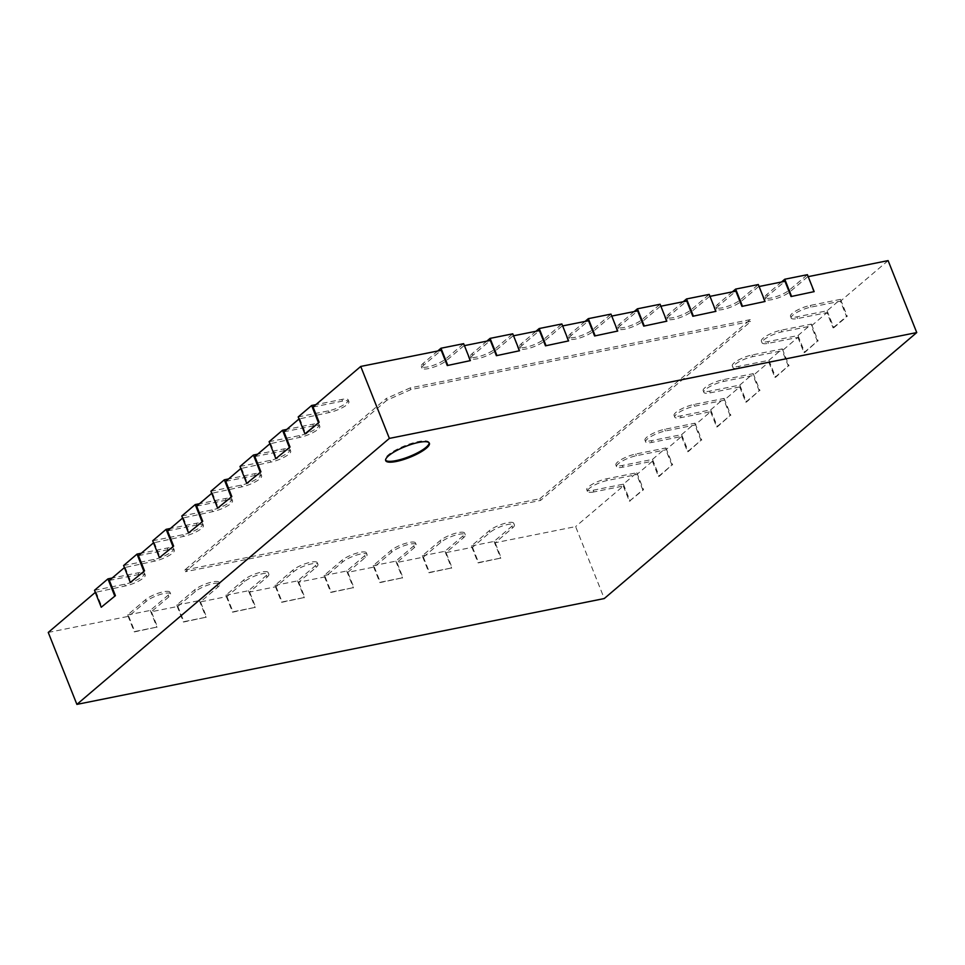 <?xml version="1.0" encoding="UTF-8"?>
<svg xmlns="http://www.w3.org/2000/svg" width="965" height="965" viewBox="0 0 965 965"><rect width="100%" height="100%" fill="white"/><g stroke="black" fill="none" stroke-linecap="round" stroke-linejoin="round"><path stroke-width="0.72" stroke-dasharray="4.83 3.62" d="M840.515 299.355L810.298 305.423A14.113 3.51 158.3 0 0 796.499 310.585A14.113 3.51 158.3 0 0 790.468 316.351A14.113 3.51 158.3 0 0 796.861 316.846L827.089 310.79L840.515 299.355L847.258 316.279L846.498 316.436L840.443 301.201L810.974 307.111A14.113 3.51 -21.7 0 0 797.174 312.274A14.113 3.51 -21.7 0 0 791.143 318.04L790.468 316.351M827.089 310.79L833.82 327.714L833.072 327.871L827.005 312.636L797.536 318.546A14.113 3.51 -21.7 0 1 791.143 318.04M833.82 327.714L847.258 316.279M313.058 407.037L342.527 401.114A14.113 3.51 -21.7 0 1 348.92 401.621A14.113 3.51 -21.7 0 1 342.889 407.387A14.113 3.51 -21.7 0 1 329.089 412.55L299.017 418.979M283.963 431.801L313.42 425.891A14.113 3.51 -21.7 0 1 319.825 426.385A14.113 3.51 -21.7 0 1 313.794 432.151A14.113 3.51 -21.7 0 1 299.994 437.326L269.923 443.755M254.857 456.566L284.325 450.655A14.113 3.51 -21.7 0 1 290.718 451.162A14.113 3.51 -21.7 0 1 284.687 456.928A14.113 3.51 -21.7 0 1 270.9 462.09L240.816 468.52M225.762 481.342L255.23 475.431A14.113 3.51 -21.7 0 1 261.624 475.926A14.113 3.51 -21.7 0 1 255.592 481.692A14.113 3.51 -21.7 0 1 241.793 486.855L211.721 493.296M196.655 506.106L226.124 500.196A14.113 3.51 -21.7 0 1 232.517 500.69A14.113 3.51 -21.7 0 1 226.486 506.468A14.113 3.51 -21.7 0 1 212.698 511.631L182.614 518.06M167.56 530.883L197.029 524.96A14.113 3.51 -21.7 0 1 203.422 525.467A14.113 3.51 -21.7 0 1 197.391 531.232A14.113 3.51 -21.7 0 1 183.591 536.395L153.519 542.825M138.465 555.647L167.922 549.736A14.113 3.51 -21.7 0 1 174.315 550.231A14.113 3.51 -21.7 0 1 168.284 555.997A14.113 3.51 -21.7 0 1 154.497 561.16L124.425 567.601M109.359 580.411L138.827 574.501A14.113 3.51 -21.7 0 1 145.22 575.007A14.113 3.51 -21.7 0 1 139.189 580.773A14.113 3.51 -21.7 0 1 125.402 585.936L95.318 592.365M48.25 632.437L128.719 616.285L146.173 601.424A14.113 3.51 -21.7 0 1 160.359 594.428A14.113 3.51 -21.7 0 1 170.624 593.933A14.113 3.51 -21.7 0 1 168.839 596.877L151.384 611.738L177.825 606.43L195.292 591.569A14.113 3.51 -21.7 0 1 209.477 584.573A14.113 3.51 -21.7 0 1 219.731 584.078A14.113 3.51 -21.7 0 1 217.957 587.022L200.491 601.883L226.944 596.575L244.398 581.714A14.113 3.51 -21.7 0 1 258.584 574.718A14.113 3.51 -21.7 0 1 268.837 574.223A14.113 3.51 -21.7 0 1 267.064 577.167L249.609 592.028L276.05 586.72L293.505 571.859A14.113 3.51 -21.7 0 1 307.69 564.863A14.113 3.51 -21.7 0 1 317.955 564.368A14.113 3.51 -21.7 0 1 316.182 567.311L298.716 582.172L325.157 576.865L342.623 562.004A14.113 3.51 -21.7 0 1 356.809 555.008A14.113 3.51 -21.7 0 1 367.062 554.513A14.113 3.51 -21.7 0 1 365.289 557.456L347.822 572.317L374.275 567.01L391.73 552.149A14.113 3.51 -21.7 0 1 405.915 545.141A14.113 3.51 -21.7 0 1 416.18 544.658A14.113 3.51 -21.7 0 1 414.395 547.589L396.941 562.462L423.382 557.155L440.848 542.294A14.113 3.51 -21.7 0 1 455.034 535.285A14.113 3.51 -21.7 0 1 465.287 534.803A14.113 3.51 -21.7 0 1 463.514 537.734L446.047 552.595L472.5 547.3L489.955 532.439A14.113 3.51 -21.7 0 1 504.14 525.43A14.113 3.51 -21.7 0 1 514.393 524.936A14.113 3.51 -21.7 0 1 512.62 527.879L495.166 542.74L575.623 526.601L604.259 598.553M593.161 490.232L623.39 484.165L636.816 472.741L606.599 478.809A14.113 3.51 158.3 0 0 592.799 483.972A14.113 3.51 158.3 0 0 586.768 489.738A14.113 3.51 158.3 0 0 593.161 490.232L593.837 491.933L623.306 486.01L575.623 526.601M593.837 491.933A14.113 3.51 -21.7 0 1 587.444 491.426A14.113 3.51 -21.7 0 1 593.475 485.66A14.113 3.51 -21.7 0 1 607.274 480.498L636.743 474.587L652.412 461.246L622.944 467.156A14.113 3.51 -21.7 0 1 616.551 466.662A14.113 3.51 -21.7 0 1 622.582 460.896A14.113 3.51 -21.7 0 1 636.369 455.721L665.838 449.811L681.507 436.482L652.038 442.392A14.113 3.51 -21.7 0 1 645.645 441.886A14.113 3.51 -21.7 0 1 651.677 436.12A14.113 3.51 -21.7 0 1 665.476 430.957L694.933 425.046L710.602 411.705L681.145 417.616A14.113 3.51 -21.7 0 1 674.752 417.121A14.113 3.51 -21.7 0 1 680.771 411.355A14.113 3.51 -21.7 0 1 694.571 406.193L724.04 400.27L739.709 386.941L710.24 392.852A14.113 3.51 -21.7 0 1 703.847 392.357A14.113 3.51 -21.7 0 1 709.878 386.579A14.113 3.51 -21.7 0 1 723.666 381.416L753.134 375.506L768.803 362.165L739.335 368.087A14.113 3.51 -21.7 0 1 732.942 367.581A14.113 3.51 -21.7 0 1 738.973 361.815A14.113 3.51 -21.7 0 1 752.772 356.652L782.241 350.741L797.91 337.4L768.442 343.311A14.113 3.51 -21.7 0 1 762.048 342.816A14.113 3.51 -21.7 0 1 768.08 337.05A14.113 3.51 -21.7 0 1 781.867 331.876L811.336 325.965L827.005 312.636M888.114 260.61L840.443 301.201M813.712 291.997L808.2 276.653M807.645 276.762L790.19 291.623A14.113 3.51 -21.7 0 1 776.005 298.619A14.113 3.51 -21.7 0 1 765.752 299.114A14.113 3.51 -21.7 0 1 767.525 296.171L784.979 281.31M764.606 301.852L759.093 286.509M758.538 286.617L741.084 301.478A14.113 3.51 -21.7 0 1 726.898 308.474A14.113 3.51 -21.7 0 1 716.633 308.969A14.113 3.51 -21.7 0 1 718.406 306.026L735.873 291.165M715.487 311.707L709.987 296.364M709.432 296.472L691.965 311.333A14.113 3.51 -21.7 0 1 677.78 318.329A14.113 3.51 -21.7 0 1 667.527 318.824A14.113 3.51 -21.7 0 1 669.3 315.881L686.766 301.02M666.381 321.562L660.868 306.219M660.313 306.327L642.859 321.188A14.113 3.51 -21.7 0 1 628.673 328.184A14.113 3.51 -21.7 0 1 618.408 328.679A14.113 3.51 -21.7 0 1 620.193 325.736L637.648 310.875M617.274 331.417L611.762 316.074M611.207 316.182L593.74 331.043A14.113 3.51 -21.7 0 1 579.567 338.04A14.113 3.51 -21.7 0 1 569.302 338.534A14.113 3.51 -21.7 0 1 571.075 335.591L588.541 320.73M568.156 341.284L562.643 325.929M562.088 326.037L544.634 340.898A14.113 3.51 -21.7 0 1 530.448 347.895A14.113 3.51 -21.7 0 1 520.195 348.389A14.113 3.51 -21.7 0 1 521.969 345.446L539.423 330.585M519.049 351.139L513.537 335.784M512.982 335.892L495.528 350.753A14.113 3.51 -21.7 0 1 481.342 357.762A14.113 3.51 -21.7 0 1 471.077 358.244A14.113 3.51 -21.7 0 1 472.862 355.313L490.317 340.44M469.931 360.994L464.43 345.639M463.876 345.747L446.409 360.608A14.113 3.51 -21.7 0 1 432.224 367.617A14.113 3.51 -21.7 0 1 421.97 368.111A14.113 3.51 -21.7 0 1 423.744 365.168L441.21 350.307M386.881 400.222L185.425 571.702L540.533 500.437L750.951 321.345L410.945 389.57L386.881 400.222L386.205 398.533L184.749 570.013L185.425 571.702M623.306 486.01L629.373 501.257L642.799 489.822L636.743 474.587M652.412 461.246L658.468 476.481L671.905 465.046L665.838 449.811M681.507 436.482L687.575 451.717L701 440.281L694.933 425.046M710.602 411.705L716.669 426.94L730.107 415.517L724.04 400.27M739.709 386.941L745.776 402.176L759.202 390.741L753.134 375.506M768.803 362.165L774.871 377.411L788.296 365.976L782.241 350.741M797.91 337.4L803.966 352.635L817.403 341.2L811.336 325.965M833.072 327.871L846.498 316.436M95.933 591.847L101.988 607.082M125.028 567.082L131.095 582.317M154.135 542.306L160.19 557.553M183.229 517.542L189.297 532.777M212.324 492.777L218.392 508.012M241.431 468.001L247.486 483.236M270.526 443.237L276.593 458.471M299.632 418.46L305.688 433.707M437.724 351.007L423.068 363.467A14.113 3.51 158.3 0 0 421.295 366.411A14.113 3.51 158.3 0 0 431.548 365.916A14.113 3.51 158.3 0 0 445.733 358.92L463.646 343.673M298.197 416.928L328.426 410.861A14.113 3.51 158.3 0 0 342.213 405.698A14.113 3.51 158.3 0 0 348.244 399.92A14.113 3.51 158.3 0 0 341.851 399.426L315.869 404.637M486.83 341.14L472.187 353.612A14.113 3.51 158.3 0 0 470.401 356.555A14.113 3.51 158.3 0 0 480.667 356.061A14.113 3.51 158.3 0 0 494.852 349.065L512.753 333.818M269.102 441.693L299.319 435.625A14.113 3.51 158.3 0 0 313.118 430.462A14.113 3.51 158.3 0 0 319.15 424.697A14.113 3.51 158.3 0 0 312.756 424.19L286.774 429.413M535.949 331.284L521.293 343.757A14.113 3.51 158.3 0 0 519.52 346.7A14.113 3.51 158.3 0 0 529.773 346.206A14.113 3.51 158.3 0 0 543.958 339.21L561.871 323.963M239.996 466.457L270.224 460.401A14.113 3.51 158.3 0 0 284.012 455.239A14.113 3.51 158.3 0 0 290.043 449.461A14.113 3.51 158.3 0 0 283.65 448.966L257.667 454.177M585.055 321.429L570.399 333.902A14.113 3.51 158.3 0 0 568.626 336.845A14.113 3.51 158.3 0 0 578.891 336.351A14.113 3.51 158.3 0 0 593.077 329.355L610.978 314.107M210.901 491.233L241.117 485.166A14.113 3.51 158.3 0 0 254.917 480.003A14.113 3.51 158.3 0 0 260.948 474.237A14.113 3.51 158.3 0 0 254.555 473.731L228.572 478.942M634.162 311.574L619.518 324.047A14.113 3.51 158.3 0 0 617.745 326.99A14.113 3.51 158.3 0 0 627.998 326.496A14.113 3.51 158.3 0 0 642.183 319.499L660.096 304.252M181.794 515.998L212.023 509.93A14.113 3.51 158.3 0 0 225.81 504.767A14.113 3.51 158.3 0 0 231.841 499.002A14.113 3.51 158.3 0 0 225.448 498.507L199.466 503.718M683.28 301.719L668.624 314.192A14.113 3.51 158.3 0 0 666.851 317.135A14.113 3.51 158.3 0 0 677.104 316.641A14.113 3.51 158.3 0 0 691.29 309.644L709.203 294.397M152.699 540.774L182.928 534.707A14.113 3.51 158.3 0 0 196.715 529.544A14.113 3.51 158.3 0 0 202.747 523.766A14.113 3.51 158.3 0 0 196.353 523.271L170.371 528.482M732.387 291.864L717.743 304.337A14.113 3.51 158.3 0 0 715.958 307.28A14.113 3.51 158.3 0 0 726.223 306.786A14.113 3.51 158.3 0 0 740.408 299.789L758.309 284.542M123.604 565.538L153.821 559.471A14.113 3.51 158.3 0 0 167.621 554.308A14.113 3.51 158.3 0 0 173.652 548.542A14.113 3.51 158.3 0 0 167.259 548.036L141.276 553.259M781.493 282.009L766.849 294.482A14.113 3.51 158.3 0 0 765.076 297.425A14.113 3.51 158.3 0 0 775.329 296.93A14.113 3.51 158.3 0 0 789.515 289.934L807.428 274.687M94.498 590.303L124.726 584.247A14.113 3.51 158.3 0 0 138.514 579.072A14.113 3.51 158.3 0 0 144.545 573.307A14.113 3.51 158.3 0 0 138.152 572.812L112.169 578.023M128.719 616.285L134.774 631.52L157.452 626.973L151.384 611.738M177.825 606.43L183.893 621.665L206.558 617.118L200.491 601.883M226.944 596.575L232.999 611.81L255.665 607.262L249.609 592.028M276.05 586.72L282.118 601.955L304.783 597.407L298.716 582.172M325.157 576.865L331.224 592.1L353.89 587.552L347.822 572.317M374.275 567.01L380.331 582.245L403.008 577.697L396.941 562.462M423.382 557.155L429.449 572.39L452.115 567.842L446.047 552.595M472.5 547.3L478.556 562.535L501.221 557.987L495.166 542.74M127.597 614.97L150.263 610.423L168.175 595.176A14.113 3.51 158.3 0 0 169.949 592.233A14.113 3.51 158.3 0 0 159.683 592.727A14.113 3.51 158.3 0 0 145.498 599.723L127.597 614.97L134.328 631.906L157.452 626.973M150.263 610.423L156.993 627.359M797.983 335.555L811.42 324.119L781.192 330.187A14.113 3.51 158.3 0 0 767.404 335.35A14.113 3.51 158.3 0 0 761.373 341.115A14.113 3.51 158.3 0 0 767.766 341.622L797.983 335.555L804.726 352.49L817.403 341.2M811.42 324.119L818.151 341.055M176.704 605.115L199.369 600.568L217.282 585.321A14.113 3.51 158.3 0 0 219.055 582.378A14.113 3.51 158.3 0 0 208.802 582.872A14.113 3.51 158.3 0 0 194.616 589.868L176.704 605.115L183.447 622.051L206.558 617.118M803.966 352.635L804.726 352.49M199.369 600.568L206.112 617.491M768.888 360.319L782.313 348.896L752.097 354.963A14.113 3.51 158.3 0 0 738.297 360.126A14.113 3.51 158.3 0 0 732.278 365.892A14.113 3.51 158.3 0 0 738.671 366.386L768.888 360.319L775.631 377.255L788.296 365.976M782.313 348.896L789.056 365.819M225.822 595.26L248.488 590.713L266.388 575.466A14.113 3.51 158.3 0 0 268.173 572.522A14.113 3.51 158.3 0 0 257.908 573.017A14.113 3.51 158.3 0 0 243.723 580.013L225.822 595.26L232.553 612.196L255.665 607.262M774.871 377.411L775.631 377.255M248.488 590.713L255.218 607.636M739.793 385.095L753.219 373.66L723.002 379.728A14.113 3.51 158.3 0 0 709.203 384.89A14.113 3.51 158.3 0 0 703.171 390.656A14.113 3.51 158.3 0 0 709.565 391.163L739.793 385.095L746.524 402.019L759.202 390.741M753.219 373.66L759.962 390.596M274.928 585.405L297.594 580.858L315.507 565.611A14.113 3.51 158.3 0 0 317.28 562.667A14.113 3.51 158.3 0 0 307.015 563.162A14.113 3.51 158.3 0 0 292.841 570.158L274.928 585.405L281.671 602.329L304.783 597.407M745.776 402.176L746.524 402.019M297.594 580.858L304.337 597.781M710.686 409.86L724.124 398.436L693.895 404.492A14.113 3.51 158.3 0 0 680.108 409.655A14.113 3.51 158.3 0 0 674.077 415.433A14.113 3.51 158.3 0 0 680.47 415.927L710.686 409.86L717.429 426.795L730.107 415.517M724.124 398.436L730.855 415.36M324.035 575.55L346.712 571.003L364.613 555.756A14.113 3.51 158.3 0 0 366.386 552.812A14.113 3.51 158.3 0 0 356.133 553.307A14.113 3.51 158.3 0 0 341.948 560.303L324.035 575.55L330.778 592.474L353.89 587.552M716.669 426.94L717.429 426.795M346.712 571.003L353.443 587.926M681.592 434.636L695.017 423.201L664.801 429.268A14.113 3.51 158.3 0 0 651.001 434.431A14.113 3.51 158.3 0 0 644.97 440.197A14.113 3.51 158.3 0 0 651.363 440.691L681.592 434.636L688.322 451.56L701 440.281M695.017 423.201L701.76 440.124M373.153 565.695L395.819 561.148L413.72 545.901A14.113 3.51 158.3 0 0 415.505 542.957A14.113 3.51 158.3 0 0 405.24 543.452A14.113 3.51 158.3 0 0 391.054 550.448L373.153 565.695L379.884 582.619L403.008 577.697M687.575 451.717L688.322 451.56M395.819 561.148L402.55 578.071M652.485 459.4L665.922 447.965L635.694 454.032A14.113 3.51 158.3 0 0 621.906 459.195A14.113 3.51 158.3 0 0 615.875 464.961A14.113 3.51 158.3 0 0 622.268 465.468L652.485 459.4L659.228 476.336L671.905 465.046M665.922 447.965L672.653 464.901M422.26 555.84L444.925 551.292L462.838 536.045A14.113 3.51 158.3 0 0 464.611 533.102A14.113 3.51 158.3 0 0 454.358 533.597A14.113 3.51 158.3 0 0 440.173 540.593L422.26 555.84L429.003 572.764L452.115 567.842M658.468 476.481L659.228 476.336M444.925 551.292L451.668 568.216M636.816 472.741L643.558 489.665L642.799 489.822M471.378 545.985L494.044 541.437L511.945 526.19A14.113 3.51 158.3 0 0 513.718 523.247A14.113 3.51 158.3 0 0 503.465 523.742A14.113 3.51 158.3 0 0 489.279 530.738L471.378 545.985L478.109 562.909L501.221 557.987M629.373 501.257L643.558 489.665M623.39 484.165L630.121 501.1M494.044 541.437L500.775 558.361M184.749 570.013L539.857 498.748L540.533 500.437M539.857 498.748L750.275 319.644L750.951 321.345M750.275 319.644L410.27 387.882L410.945 389.57M410.27 387.882L386.205 398.533M429.148 442.851A23.51 5.85 158.3 0 0 429.051 442.392A23.51 5.85 158.3 0 0 405.035 445.661A23.51 5.85 158.3 0 0 385.349 459.786A23.51 5.85 158.3 0 0 385.59 460.184M810.298 305.423L810.974 307.111M796.861 316.846L797.536 318.546M423.068 363.467L423.744 365.168M341.851 399.426L342.527 401.114M445.733 358.92L446.409 360.608M328.426 410.861L329.089 412.55M472.187 353.612L472.862 355.313M312.756 424.19L313.42 425.891M494.852 349.065L495.528 350.753M299.319 435.625L299.994 437.326M521.293 343.757L521.969 345.446M283.65 448.966L284.325 450.655M543.958 339.21L544.634 340.898M270.224 460.401L270.9 462.09M570.399 333.902L571.075 335.591M254.555 473.731L255.23 475.431M593.077 329.355L593.74 331.043M241.117 485.166L241.793 486.855M619.518 324.047L620.193 325.736M225.448 498.507L226.124 500.196M642.183 319.499L642.859 321.188M212.023 509.93L212.698 511.631M668.624 314.192L669.3 315.881M196.353 523.271L197.029 524.96M691.29 309.644L691.965 311.333M182.928 534.707L183.591 536.395M717.743 304.337L718.406 306.026M167.259 548.036L167.922 549.736M740.408 299.789L741.084 301.478M153.821 559.471L154.497 561.16M766.849 294.482L767.525 296.171M138.152 572.812L138.827 574.501M789.515 289.934L790.19 291.623M124.726 584.247L125.402 585.936M145.498 599.723L146.173 601.424M168.175 595.176L168.839 596.877M781.192 330.187L781.867 331.876M194.616 589.868L195.292 591.569M767.766 341.622L768.442 343.311M217.282 585.321L217.957 587.022M752.097 354.963L752.772 356.652M243.723 580.013L244.398 581.714M738.671 366.386L739.335 368.087M266.388 575.466L267.064 577.167M723.002 379.728L723.666 381.416M292.841 570.158L293.505 571.859M709.565 391.163L710.24 392.852M315.507 565.611L316.182 567.311M693.895 404.492L694.571 406.193M341.948 560.303L342.623 562.004M680.47 415.927L681.145 417.616M364.613 555.756L365.289 557.456M664.801 429.268L665.476 430.957M391.054 550.448L391.73 552.149M651.363 440.691L652.038 442.392M413.72 545.901L414.395 547.589M635.694 454.032L636.369 455.721M440.173 540.593L440.848 542.294M622.268 465.468L622.944 467.156M462.838 536.045L463.514 537.734M606.599 478.809L607.274 480.498M489.279 530.738L489.955 532.439M511.945 526.19L512.62 527.879M421.97 368.111L421.295 366.411M348.92 401.621L348.244 399.92M471.077 358.244L470.401 356.555M319.825 426.385L319.15 424.697M520.195 348.389L519.52 346.7M290.718 451.162L290.043 449.461M569.302 338.534L568.626 336.845M261.624 475.926L260.948 474.237M618.408 328.679L617.745 326.99M232.517 500.69L231.841 499.002M667.527 318.824L666.851 317.135M203.422 525.467L202.747 523.766M716.633 308.969L715.958 307.28M174.315 550.231L173.652 548.542M765.752 299.114L765.076 297.425M145.22 575.007L144.545 573.307M170.624 593.933L169.949 592.233M762.048 342.816L761.373 341.115M219.731 584.078L219.055 582.378M732.942 367.581L732.278 365.892M268.837 574.223L268.173 572.522M703.847 392.357L703.171 390.656M317.955 564.368L317.28 562.667M674.752 417.121L674.077 415.433M367.062 554.513L366.386 552.812M645.645 441.886L644.97 440.197M416.18 544.658L415.505 542.957M616.551 466.662L615.875 464.961M465.287 534.803L464.611 533.102M587.444 491.426L586.768 489.738M514.393 524.936L513.718 523.247M429.389 443.249L429.051 442.392M385.686 460.631L385.349 459.786"/><path stroke-width="1.45" d="M315.869 404.637L311.635 405.493L298.197 416.928L304.94 433.852L305.688 433.707L319.125 422.272L313.058 407.037L360.741 366.447L441.21 350.307L447.265 365.542L470.377 360.608L447.265 365.542M299.017 418.979L283.963 431.801L290.019 447.036L275.833 458.616L290.019 447.036M269.923 443.755L254.857 456.566L260.924 471.813L246.738 483.393L260.924 471.813M240.816 468.52L225.762 481.342L231.817 496.577L217.632 508.157L231.817 496.577M211.721 493.296L196.655 506.106L202.722 521.341L188.537 532.933L202.722 521.341M182.614 518.06L167.56 530.883L173.628 546.118L159.442 557.698L173.628 546.118M153.519 542.825L138.465 555.647L144.521 570.882L130.335 582.462L144.521 570.882M124.425 567.601L109.359 580.411L115.426 595.658L101.241 607.238L115.426 595.658M95.318 592.365L48.25 632.437L76.886 704.39L604.259 598.553L916.75 332.563L888.114 260.61L808.2 276.653M759.093 286.509L784.979 281.31L791.047 296.545L814.158 291.623L791.047 296.545M709.987 296.364L735.873 291.165L741.94 306.4L765.052 301.478L741.94 306.4M660.868 306.219L686.766 301.02L692.822 316.267L715.933 311.333L692.822 316.267M611.762 316.074L637.648 310.875L643.715 326.122L666.827 321.188L643.715 326.122M562.643 325.929L588.541 320.73L594.597 335.977L617.721 331.043L594.597 335.977M513.537 335.784L539.423 330.585L545.49 345.832L568.602 340.898L545.49 345.832M464.43 345.639L490.317 340.44L496.384 355.687L519.496 350.753L496.384 355.687M360.741 366.447L389.378 438.399L916.75 332.563M389.378 438.399L76.886 704.39M470.377 360.608L463.646 343.673L440.981 348.232L437.724 351.007M440.981 348.232L447.712 365.156M319.125 422.272L304.94 433.852M311.635 405.493L318.366 422.417M519.496 350.753L512.753 333.818L490.087 338.377L486.83 341.14M490.087 338.377L496.83 355.301M286.774 429.413L282.528 430.257L289.271 447.193M282.528 430.257L269.102 441.693L275.833 458.616M568.602 340.898L561.871 323.963L539.206 328.522L535.949 331.284M539.206 328.522L545.937 345.446M257.667 454.177L253.433 455.034L260.164 471.957M253.433 455.034L239.996 466.457L246.738 483.393M617.721 331.043L610.978 314.107L588.312 318.655L585.055 321.429M588.312 318.655L595.055 335.591M228.572 478.942L224.326 479.798L231.069 496.734M224.326 479.798L210.901 491.233L217.632 508.157M666.827 321.188L660.096 304.252L637.419 308.8L634.162 311.574M637.419 308.8L644.162 325.736M199.466 503.718L195.232 504.562L201.962 521.498M195.232 504.562L181.794 515.998L188.537 532.933M715.933 311.333L709.203 294.397L686.537 298.945L683.28 301.719M686.537 298.945L693.268 315.881M170.371 528.482L166.125 529.339L172.868 546.262M166.125 529.339L152.699 540.774L159.442 557.698M765.052 301.478L758.309 284.542L735.644 289.09L732.387 291.864M735.644 289.09L742.387 306.026M141.276 553.259L137.03 554.103L143.773 571.039M137.03 554.103L123.604 565.538L130.335 582.462M814.158 291.623L807.428 274.687L784.762 279.235L781.493 282.009M784.762 279.235L791.493 296.171M112.169 578.023L107.935 578.879L114.666 595.803M107.935 578.879L94.498 590.303L101.241 607.238M396.35 461.463A23.51 5.85 -21.7 0 1 385.686 460.631A23.51 5.85 -21.7 0 1 405.372 446.506A23.51 5.85 -21.7 0 1 429.389 443.249A23.51 5.85 -21.7 0 1 419.329 452.862A23.51 5.85 -21.7 0 1 396.35 461.463M385.59 460.184A23.51 5.85 158.3 0 0 396.012 460.619A23.51 5.85 158.3 0 0 418.267 452.416A23.51 5.85 158.3 0 0 429.148 442.851"/></g></svg>
